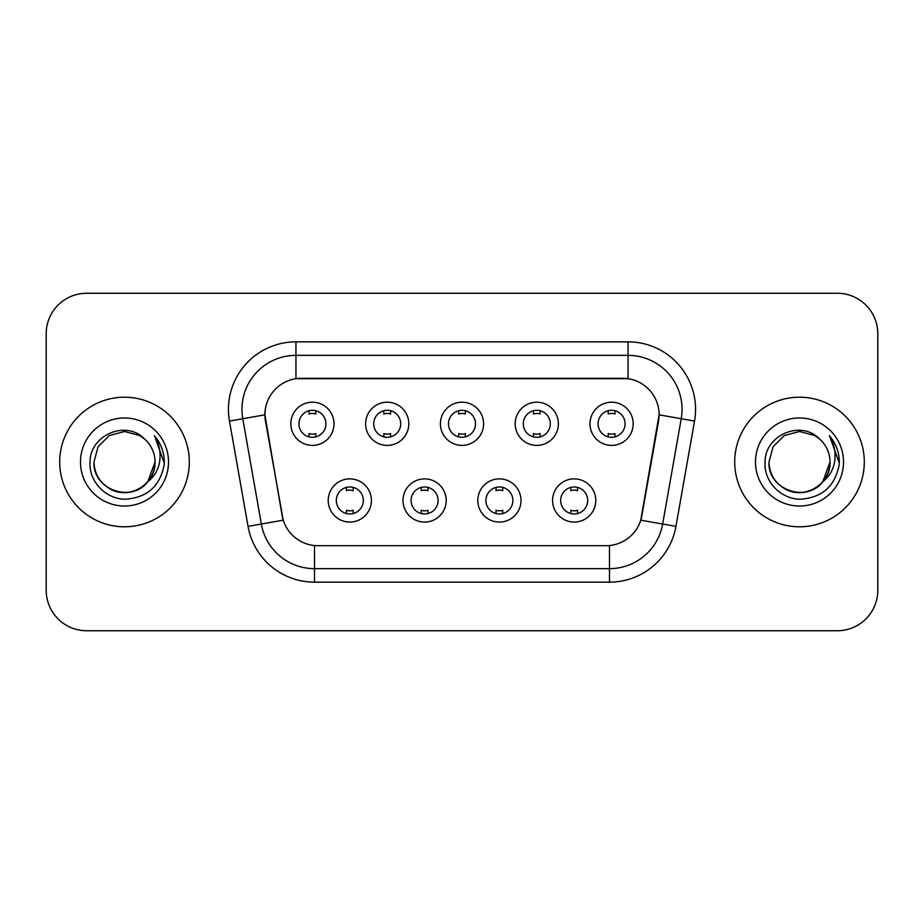 <?xml version="1.0" encoding="UTF-8"?>
<svg xmlns="http://www.w3.org/2000/svg" width="924" height="924" viewBox="0 0 924 924"><rect width="100%" height="100%" fill="white"/><g stroke="black" fill="none" stroke-linecap="round" stroke-linejoin="round"><path stroke-width="1.39" d="M446.2 500.473A21.599 21.599 0 0 1 424.601 522.072A21.599 21.599 0 0 1 403.003 500.473A21.599 21.599 0 0 1 424.601 478.875A21.599 21.599 0 0 1 446.2 500.473M411.111 500.473A13.502 13.502 0 0 0 424.601 513.975A13.502 13.502 0 0 0 438.103 500.473A13.502 13.502 0 0 0 424.601 486.971A13.502 13.502 0 0 0 411.111 500.473M520.997 500.473A21.599 21.599 0 0 1 499.399 522.072A21.599 21.599 0 0 1 477.8 500.473A21.599 21.599 0 0 1 499.399 478.875A21.599 21.599 0 0 1 520.997 500.473M485.897 500.473A13.502 13.502 0 0 0 499.399 513.975A13.502 13.502 0 0 0 512.889 500.473A13.502 13.502 0 0 0 499.399 486.971A13.502 13.502 0 0 0 485.897 500.473M595.784 500.473A21.599 21.599 0 0 1 574.185 522.072A21.599 21.599 0 0 1 552.587 500.473A21.599 21.599 0 0 1 574.185 478.875A21.599 21.599 0 0 1 595.784 500.473M560.683 500.473A13.502 13.502 0 0 0 574.185 513.975A13.502 13.502 0 0 0 587.687 500.473A13.502 13.502 0 0 0 574.185 486.971A13.502 13.502 0 0 0 560.683 500.473M371.413 500.473A21.599 21.599 0 0 1 349.815 522.072A21.599 21.599 0 0 1 328.216 500.473A21.599 21.599 0 0 1 349.815 478.875A21.599 21.599 0 0 1 371.413 500.473M336.313 500.473A13.502 13.502 0 0 0 349.815 513.975A13.502 13.502 0 0 0 363.317 500.473A13.502 13.502 0 0 0 349.815 486.971A13.502 13.502 0 0 0 336.313 500.473M408.812 423.793A21.599 21.599 0 0 1 387.214 445.391A21.599 21.599 0 0 1 365.615 423.793A21.599 21.599 0 0 1 387.214 402.194A21.599 21.599 0 0 1 408.812 423.793M373.712 423.793A13.502 13.502 0 0 0 387.214 437.295A13.502 13.502 0 0 0 400.716 423.793A13.502 13.502 0 0 0 387.214 410.291A13.502 13.502 0 0 0 373.712 423.793M483.599 423.793A21.599 21.599 0 0 1 462 445.391A21.599 21.599 0 0 1 440.401 423.793A21.599 21.599 0 0 1 462 402.194A21.599 21.599 0 0 1 483.599 423.793M448.498 423.793A13.502 13.502 0 0 0 462 437.295A13.502 13.502 0 0 0 475.502 423.793A13.502 13.502 0 0 0 462 410.291A13.502 13.502 0 0 0 448.498 423.793M558.385 423.793A21.599 21.599 0 0 1 536.786 445.391A21.599 21.599 0 0 1 515.188 423.793A21.599 21.599 0 0 1 536.786 402.194A21.599 21.599 0 0 1 558.385 423.793M523.284 423.793A13.502 13.502 0 0 0 536.786 437.295A13.502 13.502 0 0 0 550.288 423.793A13.502 13.502 0 0 0 536.786 410.291A13.502 13.502 0 0 0 523.284 423.793M633.183 423.793A21.599 21.599 0 0 1 611.584 445.391A21.599 21.599 0 0 1 589.986 423.793A21.599 21.599 0 0 1 611.584 402.194A21.599 21.599 0 0 1 633.183 423.793M598.082 423.793A13.502 13.502 0 0 0 611.584 437.295A13.502 13.502 0 0 0 625.074 423.793A13.502 13.502 0 0 0 611.584 410.291A13.502 13.502 0 0 0 598.082 423.793M334.014 423.793A21.599 21.599 0 0 1 312.416 445.391A21.599 21.599 0 0 1 290.817 423.793A21.599 21.599 0 0 1 312.416 402.194A21.599 21.599 0 0 1 334.014 423.793M298.926 423.793A13.502 13.502 0 0 0 312.416 437.295A13.502 13.502 0 0 0 325.918 423.793A13.502 13.502 0 0 0 312.416 410.291A13.502 13.502 0 0 0 298.926 423.793M248.048 526.368L229.475 421.067A67.498 67.498 0 0 1 295.946 341.845L628.054 341.845A67.498 67.498 0 0 1 694.525 421.067L675.952 526.368A67.498 67.498 0 0 1 609.482 582.155L314.518 582.155A67.498 67.498 0 0 1 248.048 526.368L283.241 520.166L265.454 421.078A36.452 36.452 0 0 1 301.351 378.297L622.649 378.297A36.452 36.452 0 0 1 658.546 421.078L641.88 515.58A36.452 36.452 0 0 1 605.982 545.703L318.018 545.703A36.452 36.452 0 0 1 282.12 515.58L264.899 414.83L242.769 418.722A53.996 53.996 0 0 1 295.946 355.347L628.054 355.347A53.996 53.996 0 0 1 681.231 418.722L662.658 524.024A53.996 53.996 0 0 1 609.482 568.653L314.518 568.653A53.996 53.996 0 0 1 261.342 524.024L242.769 418.722A53.996 53.996 0 0 1 241.949 409.355M59.702 462A64.796 64.796 0 0 0 124.497 526.796A64.796 64.796 0 0 0 189.305 462A64.796 64.796 0 0 0 124.497 397.204A64.796 64.796 0 0 0 59.702 462A64.796 64.796 0 0 0 124.497 526.796A64.796 64.796 0 0 0 189.305 462A64.796 64.796 0 0 0 124.497 397.204A64.796 64.796 0 0 0 59.702 462M734.696 462A64.796 64.796 0 0 0 799.503 526.796A64.796 64.796 0 0 0 864.298 462A64.796 64.796 0 0 0 799.503 397.204A64.796 64.796 0 0 0 734.696 462A64.796 64.796 0 0 0 799.503 526.796A64.796 64.796 0 0 0 864.298 462A64.796 64.796 0 0 0 799.503 397.204A64.796 64.796 0 0 0 734.696 462M295.946 341.845L295.946 378.701L628.054 378.701L628.054 341.845M264.899 414.749L265.303 409.355M605.982 545.703L318.018 545.703M681.231 418.722L659.101 414.83L640.759 520.166L662.658 524.024L681.231 418.722L694.525 421.067M641.88 515.58L641.66 516.724M282.34 516.724L282.12 515.58M877.8 333.749A40.494 40.494 0 0 0 837.306 293.255L86.694 293.255A40.494 40.494 0 0 0 46.2 333.749L46.2 590.251A40.494 40.494 0 0 0 86.694 630.745L837.306 630.745A40.494 40.494 0 0 0 877.8 590.251L877.8 333.749L877.8 590.251M46.2 333.749L46.2 590.251M837.306 293.255L86.694 293.255M86.694 630.745L837.306 630.745M315.8 410.718L315.8 413.998A10.36 10.36 0 0 0 309.043 413.998L309.043 410.718M309.043 436.867L309.043 433.587A10.36 10.36 0 0 0 315.8 433.587L315.8 436.867M346.442 513.548L346.442 510.267A10.36 10.36 0 0 0 353.187 510.267L353.187 513.548M353.187 487.398L353.187 490.679A10.36 10.36 0 0 0 346.442 490.679L346.442 487.398M390.586 410.718L390.586 413.998A10.36 10.36 0 0 0 383.83 413.998L383.83 410.718M383.83 436.867L383.83 433.587A10.36 10.36 0 0 0 390.586 433.587L390.586 436.867M465.373 410.718L465.373 413.998A10.36 10.36 0 0 0 458.627 413.998L458.627 410.718M458.627 436.867L458.627 433.587A10.36 10.36 0 0 0 465.373 433.587L465.373 436.867M540.17 410.718L540.17 413.998A10.36 10.36 0 0 0 533.414 413.998L533.414 410.718M533.414 436.867L533.414 433.587A10.36 10.36 0 0 0 540.17 433.587L540.17 436.867M614.957 410.718L614.957 413.998A10.36 10.36 0 0 0 608.2 413.998L608.2 410.718M608.2 436.867L608.2 433.587A10.36 10.36 0 0 0 614.957 433.587L614.957 436.867M421.228 513.548L421.228 510.267A10.36 10.36 0 0 0 427.985 510.267L427.985 513.548M427.985 487.398L427.985 490.679A10.36 10.36 0 0 0 421.228 490.679L421.228 487.398M496.015 513.548L496.015 510.267A10.36 10.36 0 0 0 502.772 510.267L502.772 513.548M502.772 487.398L502.772 490.679A10.36 10.36 0 0 0 496.015 490.679L496.015 487.398M570.813 513.548L570.813 510.267A10.36 10.36 0 0 0 577.558 510.267L577.558 513.548M577.558 487.398L577.558 490.679A10.36 10.36 0 0 0 570.813 490.679L570.813 487.398M115.13 491.048C134.257 497.921 155.602 481.797 155.013 462C154.608 473.504 149.515 482.316 139.755 488.426C120.732 500.612 92.943 484.569 93.982 462L98.071 446.742L109.24 435.574L124.497 431.485L139.755 435.574L144.49 438.946C125.768 419.311 89.709 435.481 90.044 462C88.623 481.623 106.041 499.341 125.479 499.203C147.39 497.62 160.302 485.978 164.229 464.287L164.299 462C164.183 451.986 160.857 443.197 154.308 435.631C159.286 443.797 161.042 452.587 159.575 462C158.143 470.004 154.25 476.541 147.886 481.612A30.515 30.515 0 0 0 155.013 462L147.886 481.612C131.682 503.499 92.388 489.501 93.982 462L98.071 446.742L109.24 435.574L124.497 431.485L139.755 435.574L144.49 438.946L139.755 435.574L124.497 431.485L109.24 435.574L98.071 446.742L93.982 462C94.398 473.504 99.48 482.316 109.24 488.426C128.263 500.612 156.064 484.569 155.013 462L147.805 481.704L155.013 462C154.608 473.504 149.515 482.316 139.755 488.426C120.732 500.612 92.943 484.569 93.982 462C94.398 473.504 99.48 482.316 109.24 488.426C128.263 500.612 156.064 484.569 155.013 462A30.515 30.515 0 0 0 144.49 438.946M80.48 462A44.017 44.017 0 0 0 124.497 506.017A44.017 44.017 0 0 0 168.514 462A44.017 44.017 0 0 0 124.497 417.983A44.017 44.017 0 0 0 80.48 462M154.608 435.966L164.276 463.155M790.124 491.048C809.251 497.921 830.595 481.797 830.018 462C829.602 473.504 824.52 482.316 814.76 488.426C795.737 500.612 767.936 484.569 768.987 462L773.076 446.742L784.245 435.574L799.503 431.485L814.76 435.574L819.496 438.946C800.761 419.311 764.702 435.481 765.049 462C763.617 481.623 781.034 499.341 800.484 499.203C822.395 497.62 835.308 485.978 839.235 464.287L839.304 462C839.188 451.986 835.85 443.197 829.302 435.631C834.291 443.797 836.035 452.587 834.568 462C833.148 470.004 829.255 476.541 822.891 481.612A30.515 30.515 0 0 0 830.018 462L822.891 481.612C806.687 503.499 767.394 489.501 768.987 462C769.392 473.504 774.485 482.316 784.245 488.426C803.268 500.612 831.057 484.569 830.018 462L822.81 481.704L830.018 462C829.602 473.504 824.52 482.316 814.76 488.426C795.737 500.612 767.936 484.569 768.987 462C769.392 473.504 774.485 482.316 784.245 488.426C803.268 500.612 831.057 484.569 830.018 462A30.515 30.515 0 0 0 819.496 438.946M755.486 462A44.017 44.017 0 0 0 799.503 506.017A44.017 44.017 0 0 0 843.52 462A44.017 44.017 0 0 0 799.503 417.983A44.017 44.017 0 0 0 755.486 462M829.602 435.966L839.281 463.155M609.482 545.53L609.482 582.155M314.518 582.155L314.518 545.53M229.475 421.067L242.769 418.722M662.658 524.024L675.952 526.368"/></g></svg>
